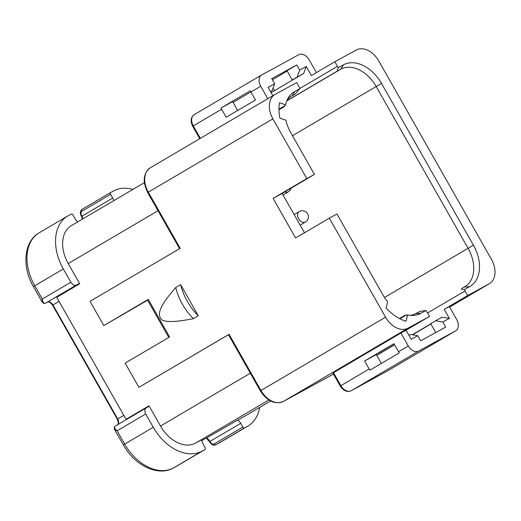 <?xml version="1.0" encoding="UTF-8"?>
<svg xmlns="http://www.w3.org/2000/svg" width="521" height="521" viewBox="0 0 521 521"><rect width="100%" height="100%" fill="white"/><g stroke="black" fill="none" stroke-linecap="round" stroke-linejoin="round"><path stroke-width="0.78" d="M473.433 245.222L381.515 83.425L376.175 86.506A32.198 22.279 59.5 0 0 340.721 69.202L337.862 70.765C337.002 70.758 337.191 69.71 338.422 67.613A3.927 2.716 -120.5 0 1 337.445 66.356L334.827 61.752L356.292 50.016A20.417 14.126 -120.5 0 1 378.774 60.99L491.433 259.315A20.417 14.126 -120.5 0 1 489.388 283.691A20.417 14.126 -120.5 0 1 489.121 283.841L467.656 295.57L465.038 290.959A3.927 2.716 -120.5 0 1 464.465 289.487C462.068 289.533 461.105 289.22 461.573 288.543L464.439 286.98A32.198 22.279 59.5 0 0 464.862 286.739A32.198 22.279 59.5 0 0 468.092 248.302L473.433 245.222A34.549 23.907 59.5 0 1 469.512 286.732L464.465 289.487M334.827 61.752L311.376 75.545L306.237 66.499L299.679 70.081L296.768 64.962L271.728 78.651L274.639 83.77L268.081 87.352L272.841 95.727M299.868 88.687L294.821 91.442A34.549 23.907 59.5 0 0 288.133 98.046A34.549 23.907 59.5 0 0 285.541 104.786L279.49 102.728A42.208 29.209 59.5 0 0 279.868 118.137L285.873 120.175A34.549 23.907 59.5 0 0 290.9 132.953L314.443 174.392L306.81 178.566L272.9 118.86A20.417 14.126 -120.5 0 1 274.945 94.483A20.417 14.126 -120.5 0 1 275.212 94.334L296.677 82.605L299.295 87.209A3.927 2.716 -120.5 0 1 299.868 88.687L294.99 94.197L292.079 95.792A32.198 22.279 59.5 0 0 291.656 96.033A32.198 22.279 59.5 0 0 287.064 100.123M272.9 118.86L148.296 192.151L180.194 248.302L90.035 301.327L103.803 325.56L148.27 299.412L169.599 336.957L125.131 363.111L138.905 387.344L229.058 334.319L228.439 334.703L260.337 390.854L385.56 317.185L329.305 218.162L295.589 237.993L273.095 198.397L306.81 178.566M180.637 284.655L198.319 315.785L193.434 318.657C172.633 322.76 161.595 322.46 160.325 317.745C157.896 313.329 159.634 305.834 175.746 287.533L180.637 284.655A47.118 32.602 -120.5 0 0 198.319 315.785M138.905 387.344L228.452 334.716M149.019 405.8A5.106 3.53 59.5 0 1 147.997 406.927A5.106 3.53 59.5 0 1 147.931 406.966L146.31 407.852A5.106 3.53 -120.5 0 0 146.238 407.891A5.106 3.53 -120.5 0 0 145.73 413.987L153.272 427.259A44.37 30.7 -120.5 0 0 202.128 451.108L204.968 449.551A1.57 1.088 -120.5 0 1 204.968 449.551A1.57 1.088 -120.5 0 0 205.144 447.669L203.034 443.944A7.854 5.431 59.5 0 1 201.686 439.763L195.531 443.124A31.801 22.006 59.5 0 1 160.514 426.035L149.019 405.8L126.049 419.307L56.737 297.289L79.7 283.782L68.212 263.554A31.801 22.006 59.5 0 1 71.403 225.58L144.356 182.676M147.606 300.194L103.803 325.56M79.7 283.782A5.106 3.53 59.5 0 0 78.117 284.082L76.496 284.967A5.106 3.53 -120.5 0 1 70.876 282.226L63.334 268.947A44.37 30.7 -120.5 0 1 67.789 215.974A44.37 30.7 -120.5 0 1 68.368 215.642L71.208 214.092A1.57 1.088 -120.5 0 1 72.933 214.939L75.05 218.657A7.854 5.431 59.5 0 0 77.772 221.835M113.786 200.65A7.854 5.431 59.5 0 0 112.725 198.065L110.608 194.346A1.57 1.088 -120.5 0 1 110.771 192.47A1.57 1.088 -120.5 0 1 110.791 192.457L113.63 190.907A44.37 30.7 -120.5 0 1 132.92 189.397M259.66 407.429A44.37 30.7 -120.5 0 1 247.97 426.035A44.37 30.7 -120.5 0 1 247.39 426.367L244.551 427.917A1.57 1.088 -120.5 0 1 242.819 427.07L240.709 423.352A7.854 5.431 59.5 0 0 237.784 420.03L243.939 416.663A31.801 22.006 59.5 0 0 244.356 416.429L270.575 401.007L243.939 416.663M201.803 440.649L237.784 420.03M63.334 268.947L33.409 286.583C21.739 266.843 23.699 241.457 39.199 232.789A44.37 30.7 59.5 0 0 34.751 285.755L42.292 299.034C42.839 302.584 43.979 303.932 45.711 303.072L78.117 284.082M145.73 413.987L117.14 430.795C114.359 428.503 113.819 426.894 115.525 425.957L115.46 425.996C114.19 426.797 113.891 427.93 114.542 429.408L117.14 430.795L124.688 444.074L153.272 427.259M70.876 282.226L42.292 299.034L42.214 302.082L33.409 286.583M267.801 98.69L260.728 86.232A9.424 6.519 -120.5 0 1 261.672 74.978A9.424 6.519 -120.5 0 1 261.796 74.907L298.754 54.705A9.424 6.519 -120.5 0 1 309.129 59.772L316.41 72.582M221.015 107.997A9.424 6.519 -120.5 0 0 221.633 109.221L226.192 117.245L255.511 99.999L250.953 91.976A9.424 6.519 59.5 0 1 250.334 90.752L221.015 107.997L232.64 101.641L237.667 110.491M272.379 79.791L287.201 71.071M250.92 91.924L233.082 102.422M271.083 92.64L298.787 76.34L292.229 79.928L286.993 70.713L296.768 64.962M292.229 79.928L303.678 73.468L306.237 66.499M298.787 76.34L303.678 73.468M299.679 70.081L297.12 77.056M381.515 83.425A34.549 23.907 59.5 0 0 343.469 64.851L338.422 67.613M329.305 218.162L336.937 213.988L382.818 294.749A34.549 23.907 59.5 0 0 387.657 301.783L386.1 308.009A42.208 29.209 59.5 0 0 406.035 321.236L407.611 314.938A34.549 23.907 59.5 0 0 412.743 315.426A34.549 23.907 59.5 0 0 420.864 313.316L425.911 310.562A3.927 2.716 -120.5 0 1 426.888 311.819L429.506 316.423L408.041 328.158A20.417 14.126 -120.5 0 1 385.56 317.185M410.405 315.355A32.198 22.279 59.5 0 0 415.791 313.57L418.656 312.007C420.219 311.356 422.642 310.874 425.911 310.562M407.611 314.938L405.305 315.387M304.492 232.757L282.161 193.441L273.095 198.397M314.443 174.392L282.161 193.441M283.893 106.44C283.685 107.196 284.043 106.929 284.961 105.646L285.541 104.786M292.483 135.734L376.175 86.506L468.092 248.302L384.485 297.478M467.656 295.57L444.205 309.363L449.33 306.563L456.696 319.536A9.424 6.519 -120.5 0 1 455.751 330.783A9.424 6.519 -120.5 0 1 455.628 330.855L418.669 351.056A9.424 6.519 -120.5 0 1 408.295 345.996L400.923 333.023L406.048 330.223L411.186 339.269L417.744 335.68L410.535 334.462L408.952 335.322M417.744 335.68L420.655 340.799L445.689 327.116L442.785 321.998L449.343 318.409L444.205 309.363M449.343 318.409L442.127 317.191L435.569 320.773L442.785 321.998M412.267 334.756L430.802 323.854M381.177 352.769L380.617 351.786M429.506 316.423L406.048 330.223M333.492 372.684L340.858 385.657L340.239 386.035L332.873 373.069L400.923 333.023M394.052 343.88L369.767 358.161L376.325 354.58L381.359 363.43M394.612 344.863L376.768 355.355M412.515 334.795L413.049 334.508L413.29 334.925M413.049 334.508L430.893 324.01M435.745 332.554L430.685 323.645L435.569 320.773M398.519 351.74L393.961 343.723L364.641 360.962L369.2 368.985A9.424 6.519 -120.5 0 0 369.943 370.151L399.255 352.906A9.424 6.519 59.5 0 1 398.519 351.74L408.295 345.996M364.641 360.962L369.767 358.161M274.508 90.621L273.056 88.075M270.523 91.65L272.079 90.739L274.639 83.77M272.079 90.739L270.497 91.605M148.27 299.412L147.45 299.92L168.765 337.445M175.746 287.533A47.118 32.602 59.5 0 0 193.434 318.657M229.058 334.319L260.956 390.47A20.417 14.126 59.5 0 0 283.437 401.444L333.46 374.104L283.404 401.463C274.899 404.778 267.208 401.235 260.337 390.854M158.013 210.731L68.212 263.554M160.514 426.035L250.314 373.212M268.836 400.011L195.531 443.124M240.709 423.352L209.924 441.456L210.289 442.108A3.536 2.553 61.3 0 0 214.235 443.885L242.819 427.07M206.739 437.953A7.854 5.431 -120.5 0 1 209.924 441.456L209.507 441.71L206.368 438.154M214.235 443.885A1.57 1.088 59.5 0 0 215.961 444.732L247.39 426.367M244.551 427.917L215.961 444.732A5.106 3.686 61.3 0 1 215.889 444.771C213.662 445.742 211.656 444.941 209.878 442.362L210.289 442.108M218.657 443.26A5.106 3.686 -118.7 0 0 218.729 443.221A5.106 3.686 -118.7 0 0 218.8 443.182A44.37 30.7 59.5 0 0 219.38 442.85L247.97 426.035M82.611 218.989L81.53 216.423L81.94 216.169L81.569 215.525L81.159 215.779C79.843 212.887 80.182 210.725 82.181 209.279A1.57 1.088 59.5 0 0 82.181 209.279L110.752 192.483M110.771 192.47L82.181 209.279A1.57 1.088 59.5 0 0 82.025 211.155L110.608 194.346M83.002 218.755A7.854 5.431 -120.5 0 0 81.94 216.169L112.725 198.065M81.569 215.525A3.536 2.553 61.3 0 1 82.025 211.155M76.496 284.967L45.711 303.072A1.57 1.133 61.3 0 1 45.692 303.085C44.409 303.776 43.25 303.437 42.214 302.082M59.042 301.353L52.953 304.928L117.72 418.943L123.809 415.361M47.333 302.187A5.106 3.53 -120.5 0 1 52.953 304.928L52.543 305.182C50.29 302.343 48.544 301.353 47.313 302.2A1.57 1.133 -118.7 0 0 47.333 302.187M117.212 425.032C118.528 424.524 118.56 422.577 117.31 419.197L117.72 418.943A5.106 3.53 -120.5 0 1 117.648 424.706M115.525 425.957L146.173 407.93M202.128 451.108L173.545 467.917A5.106 3.686 61.3 0 1 173.467 467.962C157.889 476.936 134.483 465.312 123.347 444.901L124.688 444.074A44.37 30.7 59.5 0 0 173.545 467.917L204.968 449.551L176.404 466.354A1.57 1.088 59.5 0 0 176.404 466.354A1.57 1.088 59.5 0 0 176.424 466.341M47.287 302.213A1.57 1.133 -118.7 0 0 47.313 302.2L45.692 303.085M176.235 466.445A5.106 3.686 -118.7 0 0 176.306 466.406L173.467 467.962A5.106 3.686 61.3 0 1 173.376 468.008M148.296 192.151L147.677 192.529C142.344 181.51 143.229 173.259 150.341 167.775A20.417 14.126 59.5 0 0 148.296 192.151M294.821 91.442L292.079 95.792L291.239 96.281M337.862 70.765L286.771 100.814M286.706 100.97L340.721 69.202L343.469 64.851M260.728 86.232L250.953 91.976M221.633 109.221L193.291 125.893L200.37 138.352M299.822 88.485L337.445 66.356M408.041 328.158L283.437 401.444A2.358 1.7 61.3 0 1 283.404 401.463M415.791 313.57L420.864 313.316M406.165 315.062L399.894 318.748M278.969 109.169L284.961 105.646M465.038 290.959L427.559 313.004M469.512 286.732L464.439 286.98M489.388 283.691L449.623 307.077L489.121 283.841M388.125 370.555A2.358 1.7 -118.7 0 0 388.165 370.535A2.358 1.7 -118.7 0 0 388.197 370.516L455.628 330.855M369.2 368.985L340.858 385.657A9.424 6.519 59.5 0 0 351.232 390.717L388.197 370.516A9.424 6.519 59.5 0 0 388.321 370.444A9.424 6.519 59.5 0 0 388.438 370.372M418.669 351.056L351.232 390.717A2.358 1.7 61.3 0 1 351.2 390.737L388.165 370.535L455.751 330.783M300.168 225.15L305.417 222.063A6.083 4.214 -120.5 0 1 298.637 218.84A6.083 4.214 -120.5 0 1 299.243 211.572L294.157 214.561M283.027 194.971L288.276 191.884A6.083 4.214 -120.5 0 1 284.824 191.871M193.291 125.893L192.672 126.271C190.23 121.087 190.751 117.212 194.235 114.64A9.424 6.519 59.5 0 0 193.291 125.893M194.359 114.574A9.424 6.519 59.5 0 0 194.235 114.64L261.672 74.978M39.199 232.789L67.789 215.974M146.238 407.891L115.454 425.996M209.878 442.362L209.507 441.71M219.38 442.85L215.889 444.771M81.53 216.423L81.159 215.779M117.31 419.197L52.543 305.182M123.347 444.901L114.542 429.408M179.569 248.667L147.677 192.529M150.341 167.775L274.945 94.483M404.993 315.251L399.444 318.52M278.969 109.768L283.978 106.818M340.239 386.035C343.495 390.854 347.149 392.417 351.2 390.737M305.417 222.063A6.083 6.083 0 0 0 307.624 213.812A6.083 6.083 0 0 0 299.243 211.572M288.276 191.884A6.083 6.083 0 0 0 291.07 188.198M192.672 126.271L199.745 138.716"/></g></svg>
